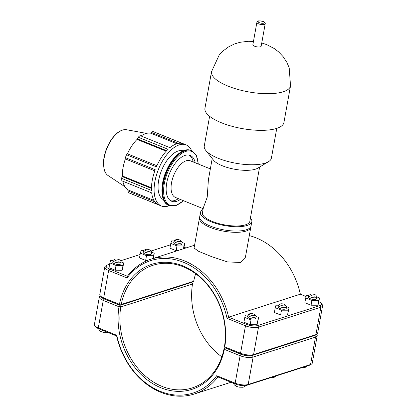 <?xml version="1.0" encoding="UTF-8"?>
<svg xmlns="http://www.w3.org/2000/svg" width="417" height="417" viewBox="0 0 417 417"><rect width="100%" height="100%" fill="white"/><g stroke="black" fill="none" stroke-linecap="round" stroke-linejoin="round"><path stroke-width="0.63" d="M256.893 22.315L252.869 44.687A4.217 1.407 10.2 0 0 254.605 46.209A4.217 1.407 10.2 0 0 260.406 46.803A4.217 1.407 10.2 0 0 261.172 46.178L265.196 23.811C265.441 22.768 264.644 21.955 262.819 21.361C257.054 20.423 257.935 20.939 256.893 22.315A4.217 1.407 10.2 0 0 258.629 23.837A4.217 1.407 10.2 0 0 264.43 24.431A4.217 1.407 10.2 0 0 265.196 23.811M209.615 116.296L204.267 146.023A34.105 11.358 10.2 0 0 205.722 150.36L213.494 160.17A24.077 8.017 10.2 0 0 232.389 168.796A24.077 8.017 10.2 0 0 255.475 169.177A24.077 8.017 10.2 0 0 257.826 168.145L268.527 161.66A34.105 11.358 10.2 0 0 271.404 158.1L276.752 128.379M212.206 158.549L208.396 179.748L207.223 197.178L203.36 207.734L202.453 212.764A24.077 8.017 10.2 0 0 218.232 223.429A24.077 8.017 10.2 0 0 245.462 224.831A24.077 8.017 10.2 0 0 249.84 221.286L259.598 167.076M203.043 209.475A26.083 8.684 10.2 0 0 200.478 212.409L199.707 216.71A26.083 8.684 10.2 0 0 216.793 228.266A26.083 8.684 10.2 0 0 246.296 229.783A26.083 8.684 10.2 0 0 251.044 225.946L251.816 221.646A26.083 8.684 10.2 0 0 250.435 218.002M200.478 212.409A26.083 8.684 10.2 0 0 217.57 223.965A26.083 8.684 10.2 0 0 247.072 225.482A26.083 8.684 10.2 0 0 251.816 221.646M205.722 150.36A34.105 11.358 10.2 0 0 232.493 162.583A34.105 11.358 10.2 0 0 265.196 163.12A34.105 11.358 10.2 0 0 268.527 161.66M253.447 41.465L248.318 41.288L239.994 42.289L234.401 44.004L228.526 46.918L223.319 50.759L219.191 55.039L211.534 71.651L204.94 108.305A40.126 13.365 10.2 0 0 231.232 126.08A40.126 13.365 10.2 0 0 276.622 128.42A40.126 13.365 10.2 0 0 283.92 122.515L290.519 85.86L289.189 67.804L286.854 62.352L283.159 56.691L278.702 51.963L274.162 48.481L266.583 44.562L261.751 42.961M203.188 208.672L175.468 197.47A19.776 9.914 -68 0 1 172.414 179.086A19.776 9.914 -68 0 1 186.18 160.774A19.776 9.914 -68 0 1 190.288 160.795L210.345 168.901M156.881 165.731L127.258 153.758L126.544 154.77L156.396 166.831A32.964 16.524 -68 0 1 168.077 149.286L138.225 137.224A32.964 16.524 -68 0 1 140.076 135.588L169.928 147.654A32.964 16.524 -68 0 1 182.719 143.557L152.872 131.491L151.402 132.413L178.466 143.354M151.465 188.437L122.019 176.537L121.655 178.372L151.501 190.439A32.964 16.524 -68 0 1 155.228 169.719L125.381 157.657L125.199 158.877L154.822 170.845M154.863 201.818L127.847 190.897L128.269 192.576L158.116 204.643A32.964 16.524 -68 0 1 151.705 192.889L121.858 180.827A32.964 16.524 -68 0 1 121.655 178.372M153.941 200.379L127.967 189.881A30.655 15.366 -68 0 1 122.859 181.233M127.847 190.897L127.967 189.881M151.475 187.754L122.322 175.969A30.655 15.366 -68 0 1 125.371 158.945M122.019 176.537L122.322 175.969M166.206 151.199L137.047 139.414L137.219 138.798L166.67 150.704M127.435 153.826A30.655 15.366 -68 0 1 137.047 139.414M138.225 137.224L137.219 138.798M176.813 143.745L150.787 133.226L151.402 132.413M141.071 135.989A30.655 15.366 -68 0 1 145.736 133.602A30.655 15.366 -68 0 1 150.787 133.226M169.349 205.659A32.964 16.524 -68 0 1 161.436 206.019A32.964 16.524 -68 0 1 158.168 170.027A32.964 16.524 -68 0 1 185.367 144.626A32.964 16.524 -68 0 1 186.138 144.897A32.964 16.524 -68 0 1 191.58 150.652M163.464 199.707A26.37 13.219 -68 0 1 159.966 174.942A26.37 13.219 -68 0 1 178.189 150.985A26.37 13.219 -68 0 1 183.214 150.845M152.872 131.491A32.964 16.524 -68 0 1 153.644 131.762L186.138 144.897M161.436 206.019L128.942 192.883A32.964 16.524 -68 0 1 128.269 192.576M125.381 157.657A32.964 16.524 -68 0 1 126.544 154.77M180.399 199.462A24.723 12.39 -68 0 1 176.792 201.281A24.723 12.39 -68 0 1 171.653 201.26A24.723 12.39 -68 0 1 167.837 178.283A24.723 12.39 -68 0 1 185.049 155.395A24.723 12.39 -68 0 1 190.183 155.416A24.723 12.39 -68 0 1 195.224 162.786M189.146 155.098A24.723 12.39 -68 0 1 193.118 161.535L193.222 161.978M178.403 198.654L178.017 198.904A24.723 12.39 -68 0 1 174.786 200.473A24.723 12.39 -68 0 1 170.689 200.765M106.903 265.254L105.532 266.082A9.476 3.159 10.2 0 0 104.735 267.073A9.476 3.159 10.2 0 0 108.629 270.492L127.086 277.951A69.53 55.529 72.2 0 1 183.506 262.298A69.53 55.529 72.2 0 1 227.025 318.343L228.615 317.165A70.817 56.561 -107.8 0 0 151.043 259.139A70.817 56.561 -107.8 0 0 127.399 276.262L109.582 269.059A8.189 2.726 -169.8 0 1 106.903 265.254A8.189 2.726 -169.8 0 1 107.706 264.899L109.635 264.284M318.88 301.715A8.189 2.726 -169.8 0 1 321.184 303.315A8.189 2.726 -169.8 0 1 320.042 305.562L257.696 325.521A8.189 2.726 -169.8 0 1 246.431 324.369L228.615 317.165L300.349 294.204L306.109 296.529M249.298 235.626A70.817 56.561 72.2 0 1 300.349 294.204M199.66 217.366A26.083 8.684 10.2 0 0 199.472 217.997L194.067 248.042L198.727 251.378L211.638 256.643L227.421 261.902L240.416 262.46L245.405 257.284L250.81 227.234A26.083 8.684 10.2 0 0 250.852 226.577M180.952 240.718L181.948 241.98A4.118 1.371 -169.8 0 1 182.125 242.501A4.118 1.371 -169.8 0 1 181.374 243.111A4.118 1.371 -169.8 0 1 176.714 242.866A4.118 1.371 -169.8 0 1 174.014 241.042A4.118 1.371 -169.8 0 1 174.358 240.614L175.734 239.78A2.83 0.943 10.2 0 0 176.891 241.188A2.83 0.943 10.2 0 0 180.556 241.495A2.83 0.943 10.2 0 0 180.952 240.718A2.83 0.943 10.2 0 0 178.45 239.65A2.83 0.943 10.2 0 0 175.734 239.78M174.014 241.042L173.712 242.715A4.118 1.371 10.2 0 0 176.412 244.539A4.118 1.371 10.2 0 0 181.072 244.779A4.118 1.371 10.2 0 0 181.822 244.174L182.125 242.501M182.13 242.433L184.721 243.486L183.735 248.673M184.721 243.486L183.944 245.962L176.99 245.921L170.808 243.403L171.59 240.932L174.04 240.948M183.438 248.767L183.944 245.962M177.387 250.706L176.13 250.7L169.948 248.183L170.808 243.403M176.13 250.7L176.99 245.921M150.485 250.471L151.48 251.732A4.118 1.371 -169.8 0 1 151.658 252.254A4.118 1.371 -169.8 0 1 150.907 252.864A4.118 1.371 -169.8 0 1 146.247 252.624A4.118 1.371 -169.8 0 1 143.547 250.794A4.118 1.371 -169.8 0 1 143.896 250.367L145.267 249.533A2.83 0.943 10.2 0 0 146.43 250.94A2.83 0.943 10.2 0 0 150.089 251.248A2.83 0.943 10.2 0 0 150.485 250.471A2.83 0.943 10.2 0 0 147.983 249.402A2.83 0.943 10.2 0 0 145.267 249.533M143.547 250.794L143.245 252.467A4.118 1.371 10.2 0 0 145.945 254.292A4.118 1.371 10.2 0 0 150.605 254.532A4.118 1.371 10.2 0 0 151.355 253.927L151.658 252.254M151.663 252.186L154.259 253.239L153.268 258.425M154.259 253.239L153.482 255.715L146.523 255.673L140.347 253.155L141.123 250.685L143.573 250.7M152.976 258.519L153.482 255.715M147.441 260.463L145.663 260.453L139.487 257.935L140.347 253.155M145.663 260.453L146.523 255.673M310.602 294.287L309.226 295.121A4.118 1.371 10.2 0 0 308.882 295.554A4.118 1.371 10.2 0 0 312.693 297.634A4.118 1.371 10.2 0 0 316.993 297.008A4.118 1.371 10.2 0 0 316.816 296.487L315.82 295.226A2.83 0.943 -169.8 0 1 312.985 296.013A2.83 0.943 -169.8 0 1 310.602 294.287A2.83 0.943 -169.8 0 1 310.879 294.167A2.83 0.943 -169.8 0 1 313.594 294.214A2.83 0.943 -169.8 0 1 315.82 295.226M316.993 297.008L316.691 298.681A4.118 1.371 -169.8 0 1 312.39 299.307A4.118 1.371 -169.8 0 1 308.58 297.222L308.882 295.554M308.908 295.46L306.406 295.455L305.713 297.947L311.937 300.443L318.859 300.454L319.558 297.962L316.998 296.935M318.859 300.454L317.999 305.234L319.558 297.962M317.999 305.234L311.077 305.223L311.937 300.443M311.077 305.223L304.853 302.726L305.713 297.947M280.135 304.04L278.764 304.874A4.118 1.371 10.2 0 0 278.415 305.307A4.118 1.371 10.2 0 0 282.226 307.386A4.118 1.371 10.2 0 0 286.526 306.761A4.118 1.371 10.2 0 0 286.349 306.24L285.353 304.978A2.83 0.943 -169.8 0 1 282.517 305.765A2.83 0.943 -169.8 0 1 280.135 304.04A2.83 0.943 -169.8 0 1 280.412 303.92A2.83 0.943 -169.8 0 1 283.127 303.967A2.83 0.943 -169.8 0 1 285.353 304.978M286.526 306.761L286.224 308.434A4.118 1.371 -169.8 0 1 281.928 309.06A4.118 1.371 -169.8 0 1 278.113 306.975L278.415 305.307M278.441 305.213L275.945 305.208L275.246 307.699L281.475 310.196L288.397 310.206L289.09 307.715L286.531 306.688M288.397 310.206L287.537 314.986L289.09 307.715M287.537 314.986L280.615 314.976L281.475 310.196M280.615 314.976L274.386 312.479L275.246 307.699M120.018 260.224L121.019 261.485A4.118 1.371 -169.8 0 1 121.191 262.006A4.118 1.371 -169.8 0 1 120.44 262.616A4.118 1.371 -169.8 0 1 115.78 262.376A4.118 1.371 -169.8 0 1 113.08 260.547A4.118 1.371 -169.8 0 1 113.429 260.119L114.8 259.285A2.83 0.943 10.2 0 0 115.962 260.693A2.83 0.943 10.2 0 0 119.622 261A2.83 0.943 10.2 0 0 120.018 260.224A2.83 0.943 10.2 0 0 117.521 259.155A2.83 0.943 10.2 0 0 114.8 259.285M113.08 260.547L112.778 262.22A4.118 1.371 10.2 0 0 115.478 264.044A4.118 1.371 10.2 0 0 120.143 264.284A4.118 1.371 10.2 0 0 120.888 263.68L121.191 262.006M121.201 261.939L123.792 262.991L122.155 270.247L123.015 265.467L116.056 265.426L109.88 262.908L110.656 260.437L113.111 260.453M123.792 262.991L123.015 265.467M122.155 270.247L115.196 270.206L109.019 267.688L109.88 262.908M115.196 270.206L116.056 265.426M249.668 313.793L248.297 314.627A4.118 1.371 10.2 0 0 247.948 315.059A4.118 1.371 10.2 0 0 251.764 317.139A4.118 1.371 10.2 0 0 256.059 316.519A4.118 1.371 10.2 0 0 255.887 315.992L254.886 314.731A2.83 0.943 -169.8 0 1 252.05 315.518A2.83 0.943 -169.8 0 1 249.668 313.793A2.83 0.943 -169.8 0 1 249.945 313.673A2.83 0.943 -169.8 0 1 252.666 313.72A2.83 0.943 -169.8 0 1 254.886 314.731M256.059 316.519L255.757 318.187A4.118 1.371 -169.8 0 1 251.461 318.812A4.118 1.371 -169.8 0 1 247.646 316.727L247.948 315.059M247.974 314.965L245.477 314.96L244.784 317.452L251.008 319.948L257.93 319.959L258.623 317.467L256.069 316.44M257.93 319.959L257.07 324.739L258.623 317.467M257.07 324.739L250.148 324.728L251.008 319.948M250.148 324.728L243.924 322.232L244.784 317.452M100.341 295.888L100.148 296.007A9.476 3.159 10.2 0 0 99.35 296.993A9.476 3.159 10.2 0 0 103.244 300.412L118.996 306.776L119.987 306.266L119.94 305.343L104.198 298.979A8.189 2.726 -169.8 0 1 100.898 296.596M191.554 282.33L192.456 283.065L192.508 283.998A64.38 51.416 -107.8 0 0 221.865 356.853M118.996 306.776A65.667 52.448 -107.8 0 0 160.931 387.763A65.667 52.448 -107.8 0 0 224.341 349.352L240.098 355.722A9.476 3.159 10.2 0 0 253.129 357.056L315.481 337.098A9.476 3.159 10.2 0 0 317.201 335.701A9.476 3.159 10.2 0 0 316.8 334.497L316.659 334.319M315.888 334.788A8.189 2.726 -169.8 0 1 314.663 335.482L252.311 355.446A8.189 2.726 -169.8 0 1 241.047 354.288L225.305 347.929L224.31 348.43L224.341 349.352M224.31 348.43L224.049 348.701A64.38 51.416 72.2 0 1 192.263 387.904A64.38 51.416 72.2 0 1 139.174 369.858A64.38 51.416 72.2 0 1 120.768 306.959L119.987 306.266M317.201 335.701L312.265 363.139A9.476 3.159 -169.8 0 1 311.468 364.124A9.476 3.159 -169.8 0 1 310.545 364.531L248.193 384.49A9.476 3.159 -169.8 0 1 235.162 383.155L216.704 375.696A69.53 55.529 72.2 0 1 160.284 391.349A69.53 55.529 72.2 0 1 116.765 335.304L98.308 327.845A9.476 3.159 -169.8 0 1 94.815 325.635A9.476 3.159 -169.8 0 1 94.414 324.431L99.35 296.993M120.768 306.959L192.508 283.998M191.674 282.377L119.94 305.343M116.765 335.304L116.651 336.008A70.817 56.561 -107.8 0 0 194.223 394.034A70.817 56.561 -107.8 0 0 217.862 376.916L235.683 384.114A8.189 2.726 10.2 0 0 246.947 385.266L309.294 365.308A8.189 2.726 10.2 0 0 310.097 364.958L311.468 364.124M216.704 375.696L217.862 376.916M94.815 325.635L95.816 326.897A8.189 2.726 10.2 0 0 98.829 328.804L116.651 336.008M195.667 273.745A64.38 51.416 -107.8 0 0 193.691 281.272L191.695 282.283L119.96 305.249L120.216 304.978L119.444 304.295L103.692 297.926A9.476 3.159 -169.8 0 1 100.2 295.716A9.476 3.159 -169.8 0 1 99.799 294.506L104.735 267.073M100.2 295.716L101.195 296.972A8.189 2.726 10.2 0 0 104.214 298.885L119.96 305.249M193.691 281.272L121.217 304.473A64.38 51.416 72.2 0 1 153.003 265.269A64.38 51.416 72.2 0 1 206.092 283.315A64.38 51.416 72.2 0 1 224.492 346.214L224.544 347.142L225.326 347.83L241.068 354.195A8.189 2.726 10.2 0 0 252.332 355.347L314.679 335.388A8.189 2.726 10.2 0 0 315.476 335.039L316.852 334.205A9.476 3.159 -169.8 0 1 315.924 334.611L253.578 354.57A9.476 3.159 -169.8 0 1 240.541 353.235L224.789 346.871A65.667 52.448 -107.8 0 0 182.86 265.884A65.667 52.448 -107.8 0 0 119.444 304.295M227.025 318.343L245.477 325.802A9.476 3.159 10.2 0 0 258.514 327.137L320.861 307.178A9.476 3.159 10.2 0 0 322.586 305.781A9.476 3.159 10.2 0 0 322.185 304.577L321.184 303.315M120.216 304.978L121.217 304.473M224.789 346.871L224.544 347.142M322.586 305.781L317.65 333.214A9.476 3.159 -169.8 0 1 316.852 334.205M127.086 277.951L127.399 276.262M120.482 260.813L140.096 254.532M150.949 251.06L170.053 244.941A8.189 2.726 -169.8 0 1 170.558 244.805M184.053 247.203L185.946 247.964M199.472 217.997A26.083 8.684 10.2 0 0 216.564 229.553A26.083 8.684 10.2 0 0 246.066 231.075A26.083 8.684 10.2 0 0 250.81 227.234M263.779 23.143A3.19 1.063 -169.8 0 1 259.39 22.695A3.19 1.063 -169.8 0 1 258.66 21.074A3.19 1.063 -169.8 0 1 263.044 21.522A3.19 1.063 -169.8 0 1 263.779 23.143M211.534 71.651A40.126 13.365 10.2 0 0 228.026 86.116A40.126 13.365 10.2 0 0 283.216 91.766A40.126 13.365 10.2 0 0 290.519 85.86M198.336 164.048L196.365 155.421L191.507 150.62A29.664 14.871 112 0 0 185.346 150.594A29.664 14.871 112 0 0 164.689 178.059A29.664 14.871 112 0 0 169.276 205.633L176.104 205.555L183.511 200.718M183.371 200.66A29.008 14.543 -68 0 1 163.646 189.224A29.008 14.543 -68 0 1 185.763 151.418A29.008 14.543 -68 0 1 198.19 163.985M169.276 205.633L168.739 205.414A29.664 14.871 -68 0 1 164.152 177.845A29.664 14.871 -68 0 1 184.809 150.375A29.664 14.871 -68 0 1 190.97 150.401L191.507 150.62M126.518 129.723C120.727 129.223 115.16 133.32 109.807 142.009C106.168 148.316 104.078 154.796 103.525 161.452L103.916 168.504C104.599 171.762 105.965 174.092 108.013 175.505A24.817 12.442 -68 0 1 105.678 151.835A24.817 12.442 -68 0 1 122.588 130.057A24.817 12.442 -68 0 1 126.518 129.723L146.461 133.393M104.198 298.979L103.244 300.412L98.308 327.845L98.829 328.804M241.047 354.288L240.098 355.722L235.162 383.155L235.683 384.114M314.663 335.482L315.481 337.098L310.545 364.531L309.294 365.308M252.311 355.446L253.129 357.056L248.193 384.49L246.947 385.266M104.214 298.885L103.692 297.926L108.629 270.492L109.582 269.059M246.431 324.369L245.477 325.802L240.541 353.235L241.068 354.195M252.332 355.347L253.578 354.57L258.514 327.137L257.696 325.521M314.679 335.388L315.924 334.611L320.861 307.178L320.042 305.562M168.739 205.414C160.363 202.401 159.711 185.002 166.696 170.027C172.69 156.453 183.662 147.201 190.97 150.401M108.013 175.505L124.907 186.722M151.043 259.139L194.577 245.201M306.792 366.11L305.395 367.262L303.857 367.752L301.418 367.83M276.325 375.863L274.928 377.015L273.39 377.505L270.951 377.583M98.501 328.669L99.465 330.436L100.737 331.432L104.255 332.651L108.41 332.677M245.941 385.506L244.461 386.767L242.923 387.257L239.202 387.174L236.892 386.543L234.328 384.938L233.369 383.181M194.223 394.034L231.054 382.243"/></g></svg>
